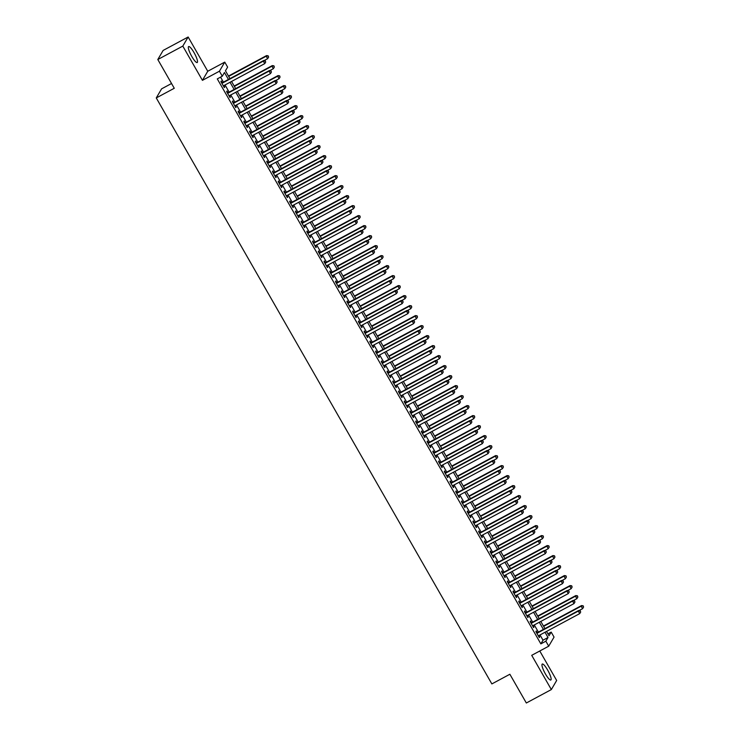 <?xml version="1.0" encoding="UTF-8"?>
<svg xmlns="http://www.w3.org/2000/svg" width="740" height="740" viewBox="0 0 740 740"><rect width="100%" height="100%" fill="white"/><g stroke="black" fill="none" stroke-linecap="round" stroke-linejoin="round"><path stroke-width="1.11" d="M547.674 670.107A9.056 1.915 61.8 0 0 542.263 664.039A9.056 1.915 61.8 0 0 545.426 673.937A9.056 1.915 61.8 0 0 550.837 680.005A9.056 1.915 61.8 0 0 547.674 670.107M194.047 52.633A9.056 1.915 61.8 0 0 188.635 46.565A9.056 1.915 61.8 0 0 191.799 56.462A9.056 1.915 61.8 0 0 197.21 62.53A9.056 1.915 61.8 0 0 194.047 52.633M547.924 633.847L551.189 632.099L554.047 637.094L548.719 646.187L545.852 641.192L548.016 637.501L545.01 632.247M171.541 83.509L161.597 88.846L156.269 97.939L491.86 683.917L509.869 674.251L526.334 703L551.337 689.569L556.665 680.476L539.774 650.996M156.269 97.939L174.27 88.273L157.805 59.524L163.142 50.431L188.145 37L182.808 46.093L202.427 80.346L219.429 71.207L224.756 62.114L227.624 67.118L225.46 70.8L229.946 78.634M202.427 80.346L207.755 71.253L188.145 37M207.755 71.253L224.756 62.114M157.805 59.524L182.808 46.093M537.249 632.728L536.25 630.98L535.89 631.59L539.321 637.593L539.682 636.983L538.868 635.549M531.524 622.729L530.524 620.98L530.164 621.591L533.596 627.594L533.956 626.984L533.142 625.55M525.798 612.729L524.79 610.981L524.438 611.591L527.87 617.595L528.231 616.975L527.416 615.551M520.072 602.73L519.064 600.982L518.703 601.592L522.144 607.596L522.505 606.976L521.682 605.551M514.346 592.731L513.338 590.982L512.977 591.593L516.418 597.596L516.779 596.976L515.956 595.552M508.611 582.732L507.612 580.983L507.252 581.594L510.693 587.597L511.053 586.977L510.23 585.553M502.885 572.732L501.887 570.984L501.526 571.595L504.967 577.598L505.318 576.978L504.504 575.554M497.16 562.733L496.161 560.985L495.8 561.595L499.232 567.599L499.593 566.979L498.779 565.554M491.434 552.734L490.435 550.986L490.074 551.596L493.506 557.599L493.867 556.98L493.053 555.555M485.708 542.735L484.709 540.986L484.349 541.597L487.78 547.6L488.141 546.98L487.327 545.556M479.983 532.735L478.984 530.987L478.623 531.598L482.055 537.601L482.415 536.981L481.601 535.557M474.257 522.736L473.249 520.988L472.888 521.598L476.329 527.601L476.69 526.982L475.866 525.557M468.531 512.737L467.523 510.979L467.162 511.599L470.603 517.602L470.964 516.982L470.141 515.558M462.796 502.738L461.797 500.98L461.436 501.6L464.877 507.594L465.238 506.983L464.415 505.559M457.07 492.738L456.071 490.981L455.711 491.601L459.151 497.595L459.512 496.984L458.689 495.56M451.345 482.739L450.346 480.982L449.985 481.601L453.417 487.595L453.777 486.985L452.963 485.56M445.619 472.731L444.62 470.982L444.259 471.602L447.691 477.596L448.052 476.986L447.238 475.561M439.893 462.731L438.894 460.983L438.533 461.603L441.965 467.597L442.326 466.986L441.512 465.562M434.167 452.732L433.168 450.984L432.808 451.604L436.239 457.598L436.6 456.987L435.786 455.553M428.442 442.733L427.433 440.985L427.082 441.604L430.514 447.598L430.874 446.988L430.06 445.554M422.716 432.733L421.707 430.985L421.347 431.605L424.788 437.599L425.149 436.989L424.325 435.555M416.99 422.734L415.982 420.986L415.621 421.606L419.062 427.6L419.423 426.989L418.6 425.555M411.255 412.735L410.256 410.987L409.895 411.607L413.336 417.601L413.697 416.99L412.874 415.556M405.529 402.736L404.53 400.988L404.17 401.598L407.611 407.601L407.962 406.991L407.148 405.557M399.804 392.736L398.805 390.988L398.444 391.599L401.875 397.602L402.236 396.992L401.422 395.558M394.078 382.737L393.079 380.989L392.718 381.6L396.15 387.603L396.511 386.992L395.697 385.559M388.352 372.738L387.353 370.99L386.992 371.6L390.424 377.604L390.785 376.993L389.971 375.559M382.626 362.739L381.627 360.99L381.267 361.601L384.698 367.604L385.059 366.994L384.245 365.56M376.901 352.74L375.892 350.991L375.532 351.602L378.973 357.605L379.333 356.985L378.51 355.561M371.175 342.74L370.167 340.992L369.806 341.603L373.247 347.606L373.608 346.986L372.784 345.562M365.449 332.741L364.441 330.993L364.08 331.603L367.521 337.607L367.882 336.987L367.059 335.562M359.714 322.742L358.715 320.993L358.354 321.604L361.795 327.607L362.156 326.988L361.333 325.563M353.988 312.743L352.989 310.994L352.629 311.605L356.06 317.608L356.421 316.988L355.607 315.564M348.262 302.743L347.264 300.995L346.903 301.606L350.335 307.609L350.695 306.989L349.881 305.565M342.537 292.744L341.538 290.996L341.177 291.606L344.609 297.61L344.97 296.99L344.156 295.565M336.811 282.745L335.812 280.996L335.451 281.607L338.883 287.61L339.244 286.99L338.43 285.566M331.085 272.746L330.077 270.997L329.726 271.608L333.157 277.611L333.518 276.991L332.704 275.567M325.36 262.746L324.351 260.989L323.99 261.608L327.432 267.612L327.792 266.992L326.969 265.568M319.634 252.747L318.625 250.989L318.265 251.609L321.706 257.613L322.067 256.993L321.243 255.568M313.899 242.748L312.9 240.99L312.539 241.61L315.98 247.604L316.341 246.993L315.518 245.569M308.173 232.749L307.174 230.991L306.813 231.611L310.254 237.605L310.606 236.994L309.792 235.57M302.447 222.749L301.448 220.992L301.088 221.612L304.519 227.606L304.88 226.995L304.066 225.571M296.721 212.741L295.723 210.993L295.362 211.612L298.793 217.606L299.154 216.996L298.34 215.571M290.996 202.742L289.997 200.993L289.636 201.613L293.068 207.607L293.429 206.996L292.614 205.563M285.27 192.742L284.271 190.994L283.91 191.614L287.342 197.608L287.703 196.997L286.889 195.564M279.544 182.743L278.536 180.995L278.175 181.615L281.616 187.608L281.977 186.998L281.154 185.564M273.818 172.744L272.81 170.996L272.45 171.615L275.891 177.609L276.251 176.999L275.428 175.565M268.093 162.745L267.085 160.996L266.724 161.616L270.165 167.61L270.526 167L269.702 165.566M262.358 152.745L261.359 150.997L260.998 151.608L264.439 157.611L264.8 157L263.976 155.567M256.632 142.746L255.633 140.998L255.272 141.608L258.704 147.612L259.065 147.001L258.251 145.567M250.906 132.747L249.907 130.999L249.546 131.609L252.978 137.612L253.339 137.002L252.525 135.568M245.181 122.748L244.182 120.999L243.821 121.61L247.253 127.613L247.613 127.003L246.799 125.569M239.455 112.748L238.456 111L238.095 111.611L241.527 117.614L241.888 117.003L241.074 115.57M233.729 102.749L232.721 101.001L232.369 101.611L235.801 107.615L236.162 106.995L235.348 105.57M228.003 92.75L226.995 91.002L226.634 91.612L230.075 97.615L230.436 96.996L229.613 95.571M228.419 79.448L224.451 72.52L222.287 76.211L217.292 78.893L540.857 643.874L543.021 640.192L540.006 634.938M538.396 632.117L534.28 624.939M532.671 622.118L528.554 614.94M526.936 612.119L522.829 604.941M521.21 602.12L517.103 594.942M515.484 592.12L511.377 584.942M509.758 582.121L505.651 574.943M504.033 572.113L499.926 564.944M498.307 562.113L494.191 554.935M492.581 552.114L488.465 544.936M486.855 542.115L482.739 534.937M481.12 532.115L477.013 524.938M475.395 522.116L471.288 514.938M469.669 512.117L465.562 504.939M463.943 502.118L459.836 494.94M458.217 492.118L454.11 484.941M452.492 482.119L448.375 474.941M446.766 472.12L442.65 464.942M441.04 462.121L436.924 454.943M435.314 452.121L431.198 444.944M429.579 442.122L425.472 434.944M423.854 432.123L419.746 424.945M418.128 422.124L414.021 414.946M412.402 412.125L408.295 404.947M406.676 402.125L402.569 394.947M400.95 392.126L396.834 384.948M395.225 382.127L391.108 374.949M389.499 372.128L385.383 364.95M383.764 362.128L379.657 354.95M378.038 352.129L373.931 344.951M372.312 342.13L368.206 334.952M366.587 332.131L362.48 324.953M360.861 322.122L356.754 314.953M355.135 312.123L351.019 304.945M349.41 302.124L345.293 294.946M343.684 292.124L339.568 284.946M337.958 282.125L333.842 274.947M332.223 272.126L328.116 264.948M326.497 262.127L322.39 254.949M320.772 252.127L316.664 244.949M315.046 242.128L310.939 234.95M309.32 232.129L305.213 224.951M303.594 222.13L299.478 214.952M297.868 212.13L293.752 204.952M292.143 202.131L288.026 194.953M286.408 192.132L282.301 184.954M280.682 182.133L276.575 174.954M274.956 172.133L270.849 164.955M269.231 162.134L265.124 154.956M263.505 152.135L259.398 144.957M257.779 142.136L253.672 134.958M252.053 132.136L247.937 124.958M246.328 122.137L242.211 114.959M240.602 112.138L236.486 104.96M234.867 102.139L230.76 94.96M229.141 92.139L225.034 84.961M223.415 82.14L220.557 77.145M222.278 82.751L221.269 81.002L220.909 81.613L224.35 87.616L224.71 86.996L223.887 85.572M548.719 646.187L531.718 655.326L551.337 689.569M540.857 643.874L545.852 641.192M222.287 76.211L219.429 71.207M546.536 631.433L549.024 635.78L551.189 632.099M231.555 81.456L235.672 88.633M237.281 91.455L241.397 98.633M243.016 101.454L247.123 108.632M248.742 111.453L252.849 118.631M254.468 121.453L258.575 128.631M260.193 131.452L264.3 138.63M265.919 141.451L270.026 148.629M271.645 151.45L275.761 158.628M277.371 161.45L281.487 168.628M283.096 171.449L287.213 178.627M288.831 181.448L292.938 188.626M294.557 191.447L298.664 198.625M300.283 201.447L304.39 208.625M306.009 211.446L310.115 218.624M311.734 221.445L315.841 228.623M317.46 231.444L321.576 238.622M323.186 241.444L327.302 248.621M328.911 251.443L333.028 258.621M334.637 261.442L338.754 268.62M340.372 271.441L344.479 278.619M346.098 281.44L350.205 288.618M351.824 291.449L355.931 298.618M357.55 301.448L361.657 308.626M363.275 311.447L367.382 318.625M369.001 321.447L373.117 328.625M374.727 331.446L378.843 338.624M380.453 341.445L384.569 348.623M386.188 351.445L390.295 358.623M391.913 361.444L396.02 368.622M397.639 371.443L401.746 378.621M403.365 381.442L407.472 388.62M409.091 391.442L413.197 398.62M414.816 401.441L418.933 408.619M420.542 411.44L424.658 418.618M426.268 421.439L430.384 428.617M431.993 431.439L436.11 438.617M437.729 441.438L441.836 448.616M443.454 451.437L447.561 458.615M449.18 461.436L453.287 468.614M454.906 471.436L459.013 478.613M460.632 481.435L464.739 488.613M466.357 491.434L470.474 498.612M472.083 501.433L476.199 508.611M477.809 511.433L481.925 518.611M483.544 521.432L487.651 528.61M489.27 531.431L493.377 538.609M494.995 541.44L499.102 548.608M500.721 551.439L504.828 558.617M506.447 561.438L510.554 568.616M512.173 571.437L516.279 578.615M517.898 581.437L522.014 588.615M523.624 591.436L527.74 598.614M529.35 601.435L533.466 608.613M535.085 611.434L539.192 618.612M540.811 621.434L544.918 628.612M543.391 629.426L539.284 622.248M537.666 619.426L533.559 612.248M531.94 609.427L527.833 602.249M526.214 599.428L522.098 592.25M520.488 589.429L516.372 582.251M514.763 579.429L510.646 572.251M509.037 569.43L504.921 562.252M503.302 559.431L499.195 552.253M497.576 549.432L493.469 542.254M491.85 539.432L487.743 532.254M486.125 529.433L482.018 522.255M480.399 519.434L476.292 512.256M474.673 509.435L470.557 502.257M468.947 499.435L464.831 492.257M463.221 489.436L459.105 482.258M457.487 479.437L453.38 472.259M451.761 469.438L447.654 462.26M446.035 459.438L441.928 452.26M440.309 449.439L436.202 442.261M434.584 439.44L430.477 432.262M428.858 429.44L424.742 422.263M423.132 419.441L419.016 412.263M417.406 409.433L413.29 402.264M411.68 399.434L407.564 392.256M405.946 389.434L401.839 382.256M400.22 379.435L396.113 372.257M394.494 369.436L390.387 362.258M388.768 359.437L384.661 352.259M383.043 349.437L378.936 342.259M377.317 339.438L373.2 332.26M371.591 329.439L367.475 322.261M365.865 319.44L361.749 312.262M360.13 309.44L356.023 302.262M354.404 299.441L350.298 292.263M348.679 289.442L344.572 282.264M342.953 279.443L338.846 272.264M337.227 269.443L333.12 262.265M331.502 259.444L327.394 252.266M325.776 249.445L321.66 242.267M320.05 239.446L315.934 232.268M314.324 229.446L310.208 222.268M308.589 219.447L304.482 212.269M302.864 209.448L298.757 202.27M297.138 199.449L293.031 192.271M291.412 189.449L287.305 182.271M285.686 179.45L281.579 172.272M279.961 169.451L275.844 162.273M274.235 159.442L270.118 152.274M268.509 149.443L264.393 142.265M262.783 139.444L258.667 132.266M257.048 129.445L252.941 122.267M251.322 119.445L247.215 112.267M245.597 109.446L241.49 102.268M239.871 99.447L235.764 92.269M234.145 89.448L230.038 82.27M543.021 640.192L548.016 637.501M224.165 87.292L224.71 86.996M229.89 97.292L230.436 96.996M235.616 107.291L236.162 106.995M241.342 117.29L241.888 117.003M247.068 127.289L247.613 127.003M252.793 137.288L253.339 137.002M258.528 147.288L259.065 147.001M264.254 157.287L264.8 157M269.98 167.286L270.526 167M275.706 177.286L276.251 176.999M281.431 187.285L281.977 186.998M287.157 197.284L287.703 196.997M292.883 207.283L293.429 206.996M298.608 217.292L299.154 216.996M304.334 227.291L304.88 226.995M310.069 237.29L310.606 236.994M315.795 247.289L316.341 246.993M321.521 257.289L322.067 256.993M327.246 267.288L327.792 266.992M332.972 277.287L333.518 276.991M338.698 287.286L339.244 286.99M344.424 297.286L344.97 296.99M350.15 307.285L350.695 306.989M355.885 317.284L356.421 316.988M361.61 327.284L362.156 326.988M367.336 337.283L367.882 336.987M373.062 347.282L373.608 346.986M378.788 357.281L379.333 356.985M384.513 367.281L385.059 366.994M390.239 377.28L390.785 376.993M395.965 387.279L396.511 386.992M401.69 397.278L402.236 396.992M407.425 407.278L407.962 406.991M413.151 417.277L413.697 416.99M418.877 427.276L419.423 426.989M424.603 437.275L425.149 436.989M430.329 447.275L430.874 446.988M436.054 457.274L436.6 456.987M441.78 467.282L442.326 466.986M447.506 477.282L448.052 476.986M453.241 487.281L453.777 486.985M458.967 497.28L459.512 496.984M464.692 507.279L465.238 506.983M470.418 517.279L470.964 516.982M476.144 527.278L476.69 526.982M481.87 537.277L482.415 536.981M487.595 547.276L488.141 546.98M493.321 557.276L493.867 556.98M499.047 567.275L499.593 566.979M504.782 577.274L505.318 576.978M510.507 587.273L511.053 586.977M516.233 597.273L516.779 596.976M521.959 607.272L522.505 606.976M527.685 617.271L528.231 616.975M533.41 627.27L533.956 626.984M539.136 637.27L539.682 636.983M221.917 83.361L263.32 61.124L264.754 63.622L223.341 85.868M221.732 83.047L263.68 60.514L263.32 61.124L265.151 60.995L265.725 61.993L265.151 60.995M265.299 60.745L263.68 60.514M264.754 63.622L265.725 61.993M264.152 60.578L267.63 58.71L266.197 56.212L266.557 55.593L228.466 76.053M268.037 56.074L268.611 57.073L268.176 55.833L266.197 56.212L228.651 76.377M268.611 57.073L267.63 58.71M266.557 55.593L268.176 55.833M227.643 93.36L269.046 71.123L270.479 73.621L229.076 95.867M227.458 93.046L269.406 70.513L269.046 71.123L270.886 70.994L271.45 71.993L270.886 70.994M271.025 70.744L269.406 70.513M270.479 73.621L271.45 71.993M233.368 103.359L274.771 81.123L276.205 83.62L234.802 105.866M233.183 103.045L275.132 80.512L274.771 81.123L276.612 80.993L277.186 81.992L276.612 80.993M276.751 80.743L275.132 80.512M276.205 83.62L277.186 81.992M239.094 113.368L280.497 91.122L281.931 93.619L240.528 115.866M238.909 113.044L280.858 90.511L280.497 91.122L282.338 90.992L282.911 91.991L282.338 90.992M282.476 90.742L280.858 90.511M281.931 93.619L282.911 91.991M244.82 123.367L286.223 101.121L287.657 103.618L246.254 125.865M244.635 123.044L286.584 100.511L286.223 101.121L288.064 100.992L288.637 101.991L288.064 100.992M288.202 100.742L286.584 100.511M287.657 103.618L288.637 101.991M269.878 70.578L273.356 68.709L271.922 66.212L272.283 65.592L234.192 86.053M273.763 66.073L274.337 67.072L273.911 65.832L271.922 66.212L234.376 86.376M274.337 67.072L273.356 68.709M272.283 65.592L273.911 65.832M275.604 80.577L279.082 78.708L277.648 76.211L278.009 75.591L239.917 96.052M279.489 76.072L280.062 77.071L279.637 75.832L277.648 76.211L240.102 96.376M280.062 77.071L279.082 78.708M278.009 75.591L279.637 75.832M281.329 90.576L284.808 88.708L283.383 86.21L283.744 85.59L245.643 106.051M285.214 86.071L285.788 87.07L285.363 85.831L283.383 86.21L245.828 106.375M285.788 87.07L284.808 88.708M283.744 85.59L285.363 85.831M287.055 100.575L290.533 98.707L289.109 96.209L289.47 95.59L251.378 116.05M290.94 96.071L291.514 97.079L291.088 95.83L289.109 96.209L251.563 116.374M291.514 97.079L290.533 98.707M289.47 95.59L291.088 95.83M250.546 133.367L291.949 111.12L293.382 113.627L251.979 135.864M250.361 133.043L292.309 110.51L291.949 111.12L293.789 110.991L294.363 111.99L293.789 110.991M293.937 110.741L292.309 110.51M293.382 113.627L294.363 111.99M292.781 110.575L296.268 108.706L294.835 106.209L295.195 105.589L257.104 126.05M296.675 106.07L297.239 107.078L296.814 105.829L294.835 106.209L257.289 126.374M297.239 107.078L296.268 108.706M295.195 105.589L296.814 105.829M256.271 143.366L297.674 121.12L299.108 123.626L257.705 145.863M256.086 143.042L298.035 120.509L297.674 121.12L299.515 120.99L300.089 121.989L299.515 120.99M299.663 120.74L298.035 120.509M299.108 123.626L300.089 121.989M298.507 120.574L301.994 118.705L300.56 116.208L300.921 115.588L262.829 136.049M302.401 116.069L302.975 117.077L302.54 115.829L300.56 116.208L263.014 136.373M302.975 117.077L301.994 118.705M300.921 115.588L302.54 115.829M261.997 153.365L303.409 131.119L304.834 133.626L263.431 155.863M261.821 153.041L303.77 130.508L303.409 131.119L305.241 130.989L305.814 131.988L305.241 130.989M305.389 130.74L303.77 130.508M304.834 133.626L305.814 131.988M304.233 130.573L307.72 128.704L306.286 126.207L306.647 125.587L268.555 146.048M308.127 126.078L308.7 127.076L308.266 125.828L306.286 126.207L268.74 146.372M308.7 127.076L307.72 128.704M306.647 125.587L308.266 125.828M267.732 163.364L309.135 141.118L310.56 143.625L269.157 165.862M267.547 163.041L309.496 140.508L309.135 141.118L310.966 140.988L311.54 141.988L310.966 140.988M311.114 140.739L309.496 140.508M310.56 143.625L311.54 141.988M309.968 140.572L313.446 138.704L312.012 136.206L312.373 135.587L274.281 156.047M313.853 136.077L314.426 137.076L313.991 135.827L312.012 136.206L274.466 156.371M314.426 137.076L313.446 138.704M312.373 135.587L313.991 135.827M273.458 173.363L314.861 151.117L316.295 153.624L274.882 175.861M273.273 173.04L315.221 150.507L314.861 151.117L316.692 150.988L317.266 151.987L316.692 150.988M316.84 150.747L315.221 150.507M316.295 153.624L317.266 151.987M315.693 150.572L319.171 148.703L317.738 146.206L318.098 145.595L280.007 166.047M319.578 146.076L320.152 147.075L319.726 145.826L317.738 146.206L280.192 166.371M320.152 147.075L319.171 148.703M318.098 145.595L319.726 145.826M279.183 183.363L320.587 161.117L322.02 163.623L280.617 185.86M278.999 183.039L320.947 160.506L320.587 161.117L322.427 160.987L323.001 161.986L322.427 160.987M322.566 160.746L320.947 160.506M322.02 163.623L323.001 161.986M321.419 160.571L324.897 158.702L323.463 156.205L323.824 155.594L285.733 176.055M325.304 156.075L325.878 157.074L325.452 155.826L323.463 156.205L285.918 176.37M325.878 157.074L324.897 158.702M323.824 155.594L325.452 155.826M284.909 193.362L326.312 171.125L327.746 173.623L286.343 195.86M284.724 193.038L326.673 170.505L326.312 171.125L328.153 170.986L328.726 171.985L328.153 170.986M328.292 170.746L326.673 170.505M327.746 173.623L328.726 171.985M327.145 170.57L330.623 168.702L329.198 166.204L329.55 165.594L291.458 186.054M331.03 166.075L331.603 167.074L331.178 165.825L329.198 166.204L291.643 186.369M331.603 167.074L330.623 168.702M329.55 165.594L331.178 165.825M290.635 203.361L332.038 181.124L333.472 183.622L292.069 205.859M290.45 203.038L332.399 180.505L332.038 181.124L333.879 180.986L334.452 181.985L333.879 180.986M334.018 180.745L332.399 180.505M333.472 183.622L334.452 181.985M332.871 180.579L336.349 178.701L334.924 176.203L335.285 175.593L297.193 196.054M336.756 176.074L337.329 177.073L336.904 175.824L334.924 176.203L297.369 196.368M337.329 177.073L336.349 178.701M335.285 175.593L336.904 175.824M296.361 213.361L337.764 191.124L339.197 193.621L297.795 215.858M296.176 213.037L338.125 190.504L337.764 191.124L339.605 190.985L340.178 191.984L339.605 190.985M339.753 190.744L338.125 190.504M339.197 193.621L340.178 191.984M302.087 223.36L343.49 201.123L344.923 203.62L303.52 225.857M301.901 223.036L343.85 200.503L343.49 201.123L345.33 200.984L345.904 201.983L345.33 200.984M345.478 200.744L343.85 200.503M344.923 203.62L345.904 201.983M307.812 233.359L349.225 211.122L350.649 213.62L309.246 235.857M307.627 233.035L349.576 210.502L349.225 211.122L351.056 210.983L351.63 211.982L351.056 210.983M351.204 210.743L349.576 210.502M350.649 213.62L351.63 211.982M313.547 243.358L354.95 221.121L356.375 223.619L314.972 245.856M313.362 243.035L355.311 220.501L354.95 221.121L356.782 220.983L357.355 221.982L356.782 220.983M356.93 220.742L355.311 220.501M356.375 223.619L357.355 221.982M319.273 253.357L360.676 231.121L362.11 233.618L320.697 255.855M319.088 253.034L361.037 230.501L360.676 231.121L362.507 230.982L363.081 231.981L362.507 230.982M362.656 230.741L361.037 230.501M362.11 233.618L363.081 231.981M324.999 263.357L366.402 241.12L367.836 243.617L326.433 265.854M324.814 263.033L366.763 240.5L366.402 241.12L368.243 240.981L368.807 241.989L368.243 240.981M368.381 240.74L366.763 240.5M367.836 243.617L368.807 241.989M330.725 273.356L372.128 251.119L373.561 253.617L332.158 275.854M330.539 273.032L372.488 250.499L372.128 251.119L373.968 250.98L374.542 251.989L373.968 250.98M374.107 250.74L372.488 250.499M373.561 253.617L374.542 251.989M336.45 283.355L377.853 261.118L379.287 263.616L337.884 285.853M336.265 283.032L378.214 260.499L377.853 261.118L379.694 260.989L380.268 261.988L379.694 260.989M379.833 260.739L378.214 260.499M379.287 263.616L380.268 261.988M342.176 293.354L383.579 271.118L385.013 273.615L343.61 295.852M341.991 293.031L383.94 270.498L383.579 271.118L385.42 270.988L385.993 271.987L385.42 270.988M385.559 270.738L383.94 270.498M385.013 273.615L385.993 271.987M347.902 303.354L389.305 281.117L390.739 283.614L349.336 305.861M347.717 303.03L389.666 280.506L389.305 281.117L391.146 280.987L391.719 281.986L391.146 280.987M391.293 280.738L389.666 280.506M390.739 283.614L391.719 281.986M353.628 313.353L395.031 291.116L396.464 293.614L355.061 315.86M353.443 313.029L395.391 290.506L395.031 291.116L396.871 290.986L397.445 291.986L396.871 290.986M397.019 290.737L395.391 290.506M396.464 293.614L397.445 291.986M359.353 323.352L400.766 301.115L402.19 303.613L360.787 325.859M359.178 323.038L401.126 300.505L400.766 301.115L402.597 300.986L403.171 301.985L402.597 300.986M402.745 300.736L401.126 300.505M402.19 303.613L403.171 301.985M365.088 333.351L406.491 311.114L407.916 313.612L366.513 335.858M364.903 333.037L406.852 310.504L406.491 311.114L408.323 310.985L408.896 311.984L408.323 310.985M408.471 310.735L406.852 310.504M407.916 313.612L408.896 311.984M370.814 343.351L412.217 321.114L413.651 323.611L372.239 345.858M370.629 343.036L412.578 320.503L412.217 321.114L414.049 320.984L414.622 321.983L414.049 320.984M414.197 320.735L412.578 320.503M413.651 323.611L414.622 321.983M376.54 353.35L417.943 331.113L419.377 333.611L377.974 355.857M376.355 353.036L418.304 330.503L417.943 331.113L419.784 330.983L420.357 331.983L419.784 330.983M419.922 330.734L418.304 330.503M419.377 333.611L420.357 331.983M382.266 363.349L423.668 341.112L425.102 343.61L383.699 365.856M382.081 363.035L424.029 340.502L423.668 341.112L425.509 340.983L426.083 341.982L425.509 340.983M425.648 340.733L424.029 340.502M425.102 343.61L426.083 341.982M387.991 373.358L429.394 351.111L430.828 353.609L389.425 375.855M387.806 373.034L429.755 350.501L429.394 351.111L431.235 350.982L431.809 351.981L431.235 350.982M431.374 350.732L429.755 350.501M430.828 353.609L431.809 351.981M393.717 383.357L435.12 361.111L436.554 363.618L395.151 385.855M393.532 383.033L435.481 360.5L435.12 361.111L436.961 360.981L437.534 361.98L436.961 360.981M437.109 360.732L435.481 360.5M436.554 363.618L437.534 361.98M399.443 393.356L440.846 371.11L442.279 373.617L400.877 395.854M399.258 393.032L441.207 370.5L440.846 371.11L442.687 370.981L443.26 371.98L442.687 370.981M442.835 370.731L441.207 370.5M442.279 373.617L443.26 371.98M405.168 403.356L446.581 381.109L448.005 383.616L406.602 405.853M404.983 403.032L446.932 380.499L446.581 381.109L448.412 380.98L448.986 381.979L448.412 380.98M448.56 380.73L446.932 380.499M448.005 383.616L448.986 381.979M410.904 413.355L452.307 391.108L453.731 393.615L412.328 415.852M410.719 413.031L452.667 390.498L452.307 391.108L454.138 390.979L454.712 391.978L454.138 390.979M454.286 390.729L452.667 390.498M453.731 393.615L454.712 391.978M416.629 423.354L458.032 401.108L459.466 403.615L418.054 425.852M416.444 423.03L458.393 400.497L458.032 401.108L459.864 400.978L460.437 401.977L459.864 400.978M460.012 400.729L458.393 400.497M459.466 403.615L460.437 401.977M422.355 433.353L463.758 411.107L465.192 413.614L423.789 435.851M422.17 433.029L464.119 410.496L463.758 411.107L465.599 410.978L466.163 411.976L465.599 410.978M465.738 410.737L464.119 410.496M465.192 413.614L466.163 411.976M428.081 443.353L469.484 421.106L470.918 423.613L429.514 445.85M427.896 443.029L469.845 420.496L469.484 421.106L471.325 420.977L471.898 421.976L471.325 420.977M471.463 420.736L469.845 420.496M470.918 423.613L471.898 421.976M433.807 453.352L475.21 431.115L476.643 433.612L435.24 455.849M433.621 453.028L475.57 430.495L475.21 431.115L477.05 430.976L477.624 431.975L477.05 430.976M477.189 430.736L475.57 430.495M476.643 433.612L477.624 431.975M439.532 463.351L480.935 441.114L482.369 443.611L440.966 465.849M439.347 463.027L481.296 440.494L480.935 441.114L482.776 440.975L483.349 441.974L482.776 440.975M482.915 440.735L481.296 440.494M482.369 443.611L483.349 441.974M445.258 473.35L486.661 451.113L488.095 453.611L446.692 475.848M445.073 473.026L487.022 450.493L486.661 451.113L488.502 450.975L489.075 451.974L488.502 450.975M488.65 450.734L487.022 450.493M488.095 453.611L489.075 451.974M450.984 483.349L492.387 461.113L493.821 463.61L452.418 485.847M450.799 483.026L492.748 460.493L492.387 461.113L494.227 460.974L494.801 461.973L494.227 460.974M494.376 460.733L492.748 460.493M493.821 463.61L494.801 461.973M456.71 493.349L498.122 471.112L499.546 473.609L458.143 495.846M456.534 493.025L498.483 470.492L498.122 471.112L499.953 470.973L500.527 471.972L499.953 470.973M500.101 470.733L498.483 470.492M499.546 473.609L500.527 471.972M462.445 503.348L503.848 481.111L505.272 483.609L463.869 505.846M462.26 503.024L504.208 480.491L503.848 481.111L505.679 480.972L506.252 481.971L505.679 480.972M505.827 480.732L504.208 480.491M505.272 483.609L506.252 481.971M468.17 513.347L509.573 491.11L511.007 493.608L469.595 515.845M467.985 513.024L509.934 490.49L509.573 491.11L511.405 490.971L511.978 491.98L511.405 490.971M511.553 490.731L509.934 490.49M511.007 493.608L511.978 491.98M473.896 523.346L515.299 501.11L516.733 503.607L475.33 525.844M473.711 523.023L515.66 500.49L515.299 501.11L517.14 500.971L517.713 501.979L517.14 500.971M517.279 500.73L515.66 500.49M516.733 503.607L517.713 501.979M479.622 533.346L521.025 511.109L522.459 513.606L481.055 535.843M479.437 533.022L521.385 510.489L521.025 511.109L522.865 510.979L523.439 511.978L522.865 510.979M523.004 510.73L521.385 510.489M522.459 513.606L523.439 511.978M485.348 543.345L526.751 521.108L528.184 523.606L486.781 545.843M485.163 543.021L527.111 520.488L526.751 521.108L528.591 520.979L529.165 521.977L528.591 520.979M528.73 520.729L527.111 520.488M528.184 523.606L529.165 521.977M491.073 553.344L532.476 531.107L533.91 533.605L492.507 555.851M490.888 553.021L532.837 530.488L532.476 531.107L534.317 530.978L534.89 531.977L534.317 530.978M534.465 530.728L532.837 530.488M533.91 533.605L534.89 531.977M496.799 563.344L538.202 541.107L539.636 543.604L498.233 565.85M496.614 563.02L538.563 540.496L538.202 541.107L540.043 540.977L540.616 541.976L540.043 540.977M540.191 540.727L538.563 540.496M539.636 543.604L540.616 541.976M502.525 573.343L543.937 551.106L545.362 553.603L503.959 575.85M502.34 573.028L544.288 550.495L543.937 551.106L545.769 550.976L546.342 551.975L545.769 550.976M545.916 550.726L544.288 550.495M545.362 553.603L546.342 551.975M338.596 190.578L342.084 188.7L340.65 186.203L341.011 185.592L302.919 206.053M342.481 186.073L343.055 187.072L342.629 185.823L340.65 186.203L303.104 206.368M343.055 187.072L342.084 188.7M341.011 185.592L342.629 185.823M344.322 200.577L347.809 198.699L346.375 196.202L346.736 195.591L308.645 216.052M348.216 196.072L348.781 197.071L348.355 195.822L346.375 196.202L308.83 216.376M348.781 197.071L347.809 198.699M346.736 195.591L348.355 195.822M350.048 210.576L353.535 208.699L352.101 206.201L352.462 205.59L314.371 226.052M353.942 206.072L354.516 207.071L354.081 205.822L352.101 206.201L314.555 226.375M354.516 207.071L353.535 208.699M352.462 205.59L354.081 205.822M355.774 220.576L359.261 218.698L357.827 216.2L358.188 215.59L320.096 236.051M359.668 216.071L360.241 217.07L359.807 215.821L357.827 216.2L320.281 236.375M360.241 217.07L359.261 218.698M358.188 215.59L359.807 215.821M361.509 230.575L364.986 228.706L363.553 226.2L363.914 225.589L325.822 246.05M365.394 226.07L365.967 227.069L365.532 225.82L363.553 226.2L326.007 246.374M365.967 227.069L364.986 228.706M363.914 225.589L365.532 225.82M367.234 240.574L370.712 238.706L369.279 236.199L369.639 235.588L331.548 256.049M371.119 236.069L371.693 237.068L371.267 235.82L369.279 236.199L331.733 256.373M371.693 237.068L370.712 238.706M369.639 235.588L371.267 235.82M372.96 250.573L376.438 248.705L375.004 246.198L375.365 245.588L337.274 266.048M376.845 246.069L377.418 247.068L376.993 245.819L375.004 246.198L337.459 266.372M377.418 247.068L376.438 248.705M375.365 245.588L376.993 245.819M378.686 260.572L382.164 258.704L380.739 256.197L381.1 255.587L342.999 276.048M382.571 256.068L383.144 257.067L382.719 255.818L380.739 256.197L343.184 276.371M383.144 257.067L382.164 258.704M381.1 255.587L382.719 255.818M384.411 270.572L387.889 268.703L386.465 266.197L386.826 265.586L348.734 286.047M388.296 266.067L388.87 267.066L388.445 265.827L386.465 266.197L348.919 286.371M388.87 267.066L387.889 268.703M386.826 265.586L388.445 265.827M390.137 280.571L393.625 278.703L392.191 276.196L392.552 275.585L354.46 296.046M394.022 276.066L394.596 277.065L394.17 275.826L392.191 276.196L354.645 296.37M394.596 277.065L393.625 278.703M392.552 275.585L394.17 275.826M395.863 290.57L399.35 288.702L397.917 286.204L398.277 285.585L360.186 306.046M399.757 286.065L400.331 287.065L399.896 285.825L397.917 286.204L360.371 306.369M400.331 287.065L399.35 288.702M398.277 285.585L399.896 285.825M401.589 300.57L405.076 298.701L403.642 296.204L404.003 295.584L365.911 316.045M405.483 296.065L406.057 297.064L405.622 295.824L403.642 296.204L366.096 316.368M406.057 297.064L405.076 298.701M404.003 295.584L405.622 295.824M407.324 310.569L410.802 308.7L409.368 306.203L409.729 305.583L371.637 326.044M411.209 306.064L411.782 307.063L411.348 305.824L409.368 306.203L371.822 326.368M411.782 307.063L410.802 308.7M409.729 305.583L411.348 305.824M413.05 320.568L416.528 318.7L415.094 316.202L415.454 315.582L377.363 336.043M416.935 316.063L417.508 317.062L417.082 315.823L415.094 316.202L377.548 336.367M417.508 317.062L416.528 318.7M415.454 315.582L417.082 315.823M418.775 330.567L422.253 328.699L420.82 326.201L421.18 325.582L383.089 346.043M422.66 326.062L423.234 327.062L422.808 325.822L420.82 326.201L383.274 346.366M423.234 327.062L422.253 328.699M421.18 325.582L422.808 325.822M424.501 340.567L427.979 338.698L426.555 336.2L426.906 335.581L388.815 356.042M428.386 336.062L428.96 337.061L428.534 335.821L426.555 336.2L389 356.365M428.96 337.061L427.979 338.698M426.906 335.581L428.534 335.821M430.227 350.566L433.705 348.697L432.28 346.2L432.641 345.58L394.55 366.041M434.112 346.061L434.685 347.069L434.26 345.821L432.28 346.2L394.725 366.365M434.685 347.069L433.705 348.697M432.641 345.58L434.26 345.821M435.953 360.565L439.44 358.697L438.006 356.199L438.367 355.579L400.275 376.04M439.838 356.06L440.411 357.069L439.986 355.82L438.006 356.199L400.46 376.364M440.411 357.069L439.44 358.697M438.367 355.579L439.986 355.82M441.678 370.564L445.166 368.696L443.732 366.198L444.093 365.579L406.001 386.039M445.572 366.06L446.137 367.068L445.711 365.819L443.732 366.198L406.186 386.363M446.137 367.068L445.166 368.696M444.093 365.579L445.711 365.819M447.404 380.564L450.891 378.695L449.457 376.197L449.818 375.578L411.727 396.039M451.298 376.068L451.872 377.067L451.437 375.818L449.457 376.197L411.912 396.363M451.872 377.067L450.891 378.695M449.818 375.578L451.437 375.818M453.13 390.563L456.617 388.694L455.183 386.197L455.544 385.577L417.453 406.038M457.024 386.067L457.598 387.066L457.163 385.818L455.183 386.197L417.638 406.362M457.598 387.066L456.617 388.694M455.544 385.577L457.163 385.818M458.865 400.562L462.343 398.694L460.909 396.196L461.27 395.586L423.178 416.037M462.75 396.067L463.323 397.065L462.889 395.817L460.909 396.196L423.363 416.361M463.323 397.065L462.343 398.694M461.27 395.586L462.889 395.817M464.591 410.561L468.069 408.693L466.635 406.195L466.996 405.585L428.904 426.046M468.476 406.066L469.049 407.065L468.624 405.816L466.635 406.195L429.089 426.36M469.049 407.065L468.069 408.693M466.996 405.585L468.624 405.816M470.316 420.561L473.794 418.692L472.361 416.195L472.721 415.584L434.63 436.045M474.201 416.065L474.775 417.064L474.349 415.815L472.361 416.195L434.815 436.36M474.775 417.064L473.794 418.692M472.721 415.584L474.349 415.815M476.042 430.569L479.52 428.691L478.096 426.194L478.456 425.583L440.356 446.044M479.927 426.064L480.501 427.063L480.075 425.815L478.096 426.194L440.541 446.359M480.501 427.063L479.52 428.691M478.456 425.583L480.075 425.815M481.768 440.568L485.246 438.69L483.821 436.193L484.182 435.582L446.091 456.043M485.653 436.064L486.226 437.062L485.801 435.814L483.821 436.193L446.276 456.358M486.226 437.062L485.246 438.69M484.182 435.582L485.801 435.814M487.493 450.568L490.981 448.69L489.547 446.192L489.908 445.582L451.816 466.043M491.379 446.063L491.952 447.062L491.526 445.813L489.547 446.192L452.001 466.357M491.952 447.062L490.981 448.69M489.908 445.582L491.526 445.813M493.219 460.567L496.707 458.689L495.273 456.192L495.634 455.581L457.542 476.042M497.113 456.062L497.687 457.061L497.252 455.812L495.273 456.192L457.727 476.366M497.687 457.061L496.707 458.689M495.634 455.581L497.252 455.812M498.945 470.566L502.432 468.688L500.999 466.191L501.359 465.58L463.268 486.041M502.839 466.061L503.413 467.06L502.978 465.812L500.999 466.191L463.453 486.365M503.413 467.06L502.432 468.688M501.359 465.58L502.978 465.812M504.68 480.565L508.158 478.697L506.724 476.19L507.085 475.579L468.993 496.041M508.565 476.06L509.138 477.06L508.704 475.811L506.724 476.19L469.179 496.364M509.138 477.06L508.158 478.697M507.085 475.579L508.704 475.811M510.406 490.565L513.884 488.696L512.45 486.189L512.811 485.579L474.719 506.04M514.291 486.06L514.864 487.059L514.439 485.81L512.45 486.189L474.904 506.363M514.864 487.059L513.884 488.696M512.811 485.579L514.439 485.81M516.132 500.564L519.61 498.695L518.176 496.188L518.537 495.578L480.445 516.039M520.016 496.059L520.59 497.058L520.165 495.809L518.176 496.188L480.63 516.363M520.59 497.058L519.61 498.695M518.537 495.578L520.165 495.809M521.857 510.563L525.335 508.695L523.911 506.188L524.262 505.577L486.171 526.038M525.742 506.058L526.316 507.057L525.89 505.809L523.911 506.188L486.356 526.362M526.316 507.057L525.335 508.695M524.262 505.577L525.89 505.809M527.583 520.562L531.061 518.694L529.637 516.187L529.997 515.577L491.906 536.038M531.468 516.058L532.041 517.057L531.616 515.808L529.637 516.187L492.082 536.361M532.041 517.057L531.061 518.694M529.997 515.577L531.616 515.808M533.309 530.562L536.796 528.693L535.362 526.186L535.723 525.576L497.632 546.037M537.194 526.057L537.767 527.056L537.342 525.816L535.362 526.186L497.816 546.361M537.767 527.056L536.796 528.693M535.723 525.576L537.342 525.816M539.034 540.561L542.522 538.692L541.088 536.195L541.449 535.575L503.357 556.036M542.929 536.056L543.493 537.055L543.067 535.816L541.088 536.195L503.542 556.36M543.493 537.055L542.522 538.692M541.449 535.575L543.067 535.816M544.76 550.56L548.248 548.692L546.814 546.194L547.174 545.574L509.083 566.035M548.654 546.055L549.228 547.054L548.793 545.815L546.814 546.194L509.268 566.359M549.228 547.054L548.248 548.692M547.174 545.574L548.793 545.815M508.251 583.342L549.663 561.105L551.087 563.602L509.684 585.849M508.075 583.028L550.024 560.495L549.663 561.105L551.494 560.976L552.068 561.975L551.494 560.976M551.642 560.726L550.024 560.495M551.087 563.602L552.068 561.975M550.486 560.559L553.973 558.691L552.54 556.193L552.9 555.574L514.809 576.034M554.38 556.054L554.954 557.054L554.519 555.814L552.54 556.193L514.994 576.358M554.954 557.054L553.973 558.691M552.9 555.574L554.519 555.814M513.986 593.341L555.389 571.104L556.822 573.602L515.41 595.848M513.801 593.027L555.749 570.494L555.389 571.104L557.22 570.975L557.793 571.974L557.22 570.975M557.368 570.725L555.749 570.494M556.822 573.602L557.793 571.974M556.221 570.559L559.699 568.69L558.265 566.192L558.626 565.573L520.534 586.034M560.106 566.054L560.679 567.053L560.245 565.813L558.265 566.192L520.72 586.357M560.679 567.053L559.699 568.69M558.626 565.573L560.245 565.813M519.711 603.341L561.114 581.104L562.548 583.601L521.145 605.847M519.526 603.026L561.475 580.493L561.114 581.104L562.955 580.974L563.519 581.973L562.955 580.974M563.094 580.724L561.475 580.493M562.548 583.601L563.519 581.973M561.947 580.558L565.425 578.689L563.991 576.192L564.352 575.572L526.26 596.033M565.832 576.053L566.405 577.052L565.98 575.812L563.991 576.192L526.445 596.357M566.405 577.052L565.425 578.689M564.352 575.572L565.98 575.812M525.437 613.34L566.84 591.103L568.274 593.6L526.871 615.846M525.252 613.025L567.201 590.492L566.84 591.103L568.681 590.973L569.254 591.972L568.681 590.973M568.82 590.724L567.201 590.492M568.274 593.6L569.254 591.972M567.673 590.557L571.151 588.688L569.717 586.191L570.077 585.571L531.986 606.032M571.558 586.052L572.131 587.051L571.706 585.812L569.717 586.191L532.171 606.356M572.131 587.051L571.151 588.688M570.077 585.571L571.706 585.812M531.163 623.348L572.566 601.102L574 603.6L532.596 625.846M530.978 623.024L572.927 600.491L572.566 601.102L574.407 600.973L574.98 601.971L574.407 600.973M574.545 600.723L572.927 600.491M574 603.6L574.98 601.971M573.398 600.556L576.876 598.688L575.452 596.19L575.812 595.571L537.712 616.032M577.283 596.052L577.857 597.051L577.431 595.811L575.452 596.19L537.897 616.355M577.857 597.051L576.876 598.688M575.812 595.571L577.431 595.811M536.889 633.348L578.291 611.101L579.725 613.608L538.322 635.845M536.704 633.024L578.652 610.491L578.291 611.101L580.132 610.972L580.706 611.971L580.132 610.972M580.271 610.722L578.652 610.491M579.725 613.608L580.706 611.971M579.124 610.555L582.602 608.687L581.178 606.19L581.538 605.57L543.447 626.031M583.009 606.051L583.582 607.059L583.157 605.81L581.178 606.19L543.632 626.355M583.582 607.059L582.602 608.687M581.538 605.57L583.157 605.81"/></g></svg>
